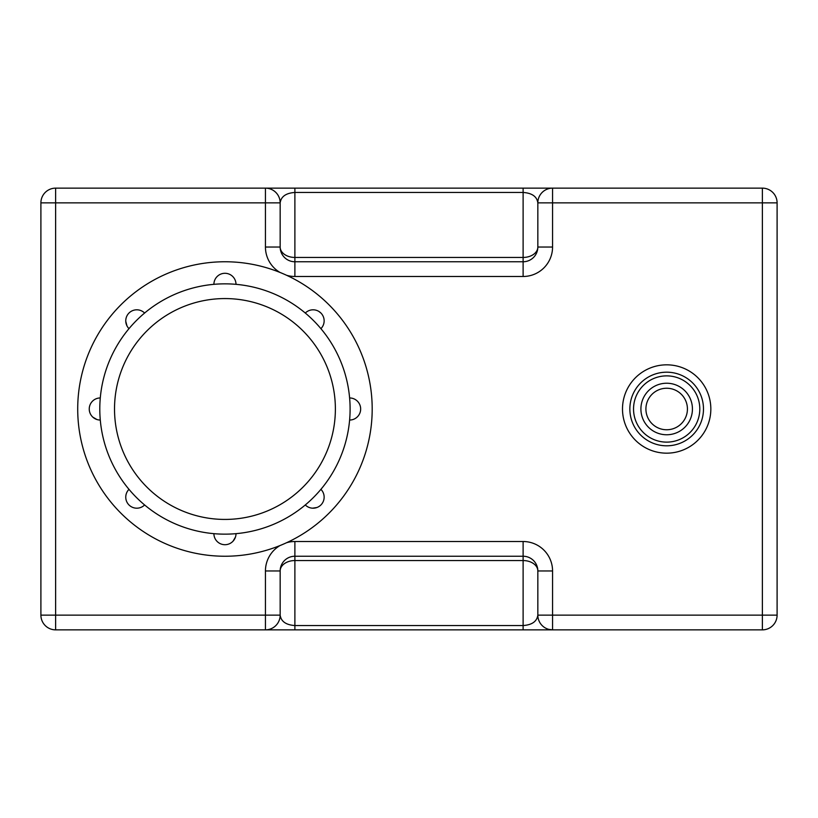 <?xml version="1.0" encoding="UTF-8"?>
<svg xmlns="http://www.w3.org/2000/svg" width="818" height="818" viewBox="0 0 818 818"><rect width="100%" height="100%" fill="white"/><g stroke="black" fill="none" stroke-linecap="round" stroke-linejoin="round"><path stroke-width="1.23" d="M126.974 325.891L125.767 321.341M144.602 313.038A11.043 11.043 0 0 0 128.988 313.038A11.043 11.043 0 0 0 128.988 328.652M235.993 284.337A11.043 11.043 0 0 0 224.95 273.294A11.043 11.043 0 0 0 213.907 284.337M318.959 311.484L320.912 313.038M320.912 328.652A11.043 11.043 0 0 0 320.912 313.038A11.043 11.043 0 0 0 305.298 313.038M349.613 420.043A125.154 125.154 0 0 0 230.482 283.969A125.154 125.154 0 0 0 99.796 409A125.154 125.154 0 0 0 219.418 534.031A125.154 125.154 0 0 0 349.613 420.043A125.154 125.154 0 0 0 230.482 283.969A125.154 125.154 0 0 0 99.796 409A125.154 125.154 0 0 0 219.418 534.031A125.154 125.154 0 0 0 349.613 420.043A11.043 11.043 0 0 0 360.656 409A11.043 11.043 0 0 0 349.613 397.957M316.903 507.518L312.609 508.183M305.298 504.962A11.043 11.043 0 0 0 320.912 504.962A11.043 11.043 0 0 0 320.912 489.348M235.461 537.048L233.099 541.117M213.907 533.663A11.043 11.043 0 0 0 224.95 544.706A11.043 11.043 0 0 0 235.993 533.663M128.988 489.348A11.043 11.043 0 0 0 128.988 504.962A11.043 11.043 0 0 0 144.602 504.962M96.902 419.511L92.833 417.149M100.287 397.957A11.043 11.043 0 0 0 89.244 409A11.043 11.043 0 0 0 100.287 420.043M371.617 396.004A147.24 147.24 0 0 0 218.447 261.903A147.24 147.24 0 0 0 77.71 409A147.24 147.24 0 0 0 231.453 556.097A147.24 147.24 0 0 0 371.617 396.004M666.67 388.243A20.757 20.757 0 0 1 684.646 419.378A20.757 20.757 0 0 1 648.694 419.378A20.757 20.757 0 0 1 666.67 388.243M666.67 383.233A25.767 25.767 0 0 1 688.981 421.884A25.767 25.767 0 0 1 644.359 421.884A25.767 25.767 0 0 1 666.67 383.233M666.67 445.81A36.81 36.81 0 0 0 698.552 390.595A36.81 36.81 0 0 0 634.788 390.595A36.81 36.81 0 0 0 666.67 445.81A36.81 36.81 0 0 0 698.552 390.595A36.81 36.81 0 0 0 634.788 390.595A36.81 36.81 0 0 0 666.67 445.81M666.67 442.129A33.129 33.129 0 0 0 695.361 392.435A33.129 33.129 0 0 0 637.979 392.435A33.129 33.129 0 0 0 666.67 442.129M269.194 188.621A14.724 14.724 0 0 1 278.192 195.502M539.808 195.502A14.724 14.724 0 0 1 548.786 188.631A14.724 14.724 0 0 0 537.835 202.864L552.559 202.864L552.559 188.14A14.724 14.724 0 0 0 548.776 188.631M278.192 622.498A14.724 14.724 0 0 1 269.214 629.369M55.624 629.86L55.624 615.136L40.9 615.136A14.724 14.724 0 0 0 55.624 629.86L265.441 629.86A14.724 14.724 0 0 0 280.165 615.136L280.165 570.964A14.724 14.724 0 0 1 294.889 556.24L523.111 556.24A14.724 14.724 0 0 1 537.835 570.964L537.835 615.136A14.724 14.724 0 0 0 552.559 629.86A14.724 14.724 0 0 1 548.776 629.369A14.724 14.724 0 0 0 552.559 629.86L552.559 615.136L537.835 615.136C536.945 621.445 532.037 624.921 523.111 625.545L294.889 625.545C285.963 624.921 281.055 621.445 280.165 615.136L265.441 615.136L265.441 629.86L762.376 629.86A14.724 14.724 0 0 0 777.1 615.136L762.376 615.136L762.376 629.86M157.424 188.14L115.788 188.14L157.424 188.14M523.111 276.484A29.448 29.448 0 0 0 552.559 247.036L552.559 202.864L762.376 202.864L762.376 188.14A14.724 14.724 0 0 1 777.1 202.864A14.724 14.724 0 0 0 762.376 188.14L294.889 188.14L294.889 261.76A14.724 14.724 0 0 1 280.165 247.036L280.165 202.864C281.055 196.555 285.963 193.079 294.889 192.455L523.111 192.455C532.037 193.079 536.945 196.555 537.835 202.864L537.835 247.036A14.724 14.724 0 0 1 523.111 261.76L294.889 261.76L294.889 276.484L523.111 276.484L523.111 257.445L294.889 257.445A14.724 10.409 0 0 1 280.165 247.036L265.441 247.036A29.448 29.448 0 0 0 279.971 272.425M294.889 188.14L265.441 188.14L265.441 202.864L280.165 202.864A14.724 14.724 0 0 0 265.441 188.14L55.624 188.14A14.724 14.724 0 0 0 40.9 202.864A14.724 14.724 0 0 1 55.624 188.14L55.624 202.864L265.441 202.864L265.441 247.036M552.559 247.036L537.835 247.036A14.724 10.409 -0 0 1 523.111 257.445L523.111 188.14M40.9 615.136L40.9 202.864L55.624 202.864L55.624 615.136L265.441 615.136L265.441 570.964A29.448 29.448 0 0 1 279.971 545.575M278.611 621.721A14.724 14.724 0 0 0 280.165 615.136M294.889 556.24A14.724 14.724 0 0 0 280.165 570.964A14.724 10.409 180 0 1 294.889 560.555L294.889 541.516A29.448 29.448 0 0 0 286.627 542.702M523.111 556.24L523.111 560.555A14.724 10.409 180 0 1 537.835 570.964A14.724 14.724 0 0 0 523.111 556.24L523.111 541.516L294.889 541.516M552.16 188.15L552.559 188.14A14.724 14.724 0 0 0 537.835 202.864M523.111 541.516A29.448 29.448 0 0 1 552.559 570.964L552.559 615.136L762.376 615.136L762.376 202.864L777.1 202.864L777.1 615.136M115.788 188.14L55.624 188.14M114.52 409A110.43 110.43 0 0 1 280.165 313.366A110.43 110.43 0 0 1 280.165 504.634A110.43 110.43 0 0 1 114.52 409M286.627 275.298A29.448 29.448 0 0 0 294.889 276.484M523.111 629.86L523.111 560.555L294.889 560.555L294.889 629.86M280.165 570.964L265.441 570.964M552.559 570.964L537.835 570.964M622.498 409A44.172 44.172 0 0 0 688.756 447.252A44.172 44.172 0 0 0 688.756 370.748A44.172 44.172 0 0 0 622.498 409M552.559 629.86L548.766 629.359"/></g></svg>
